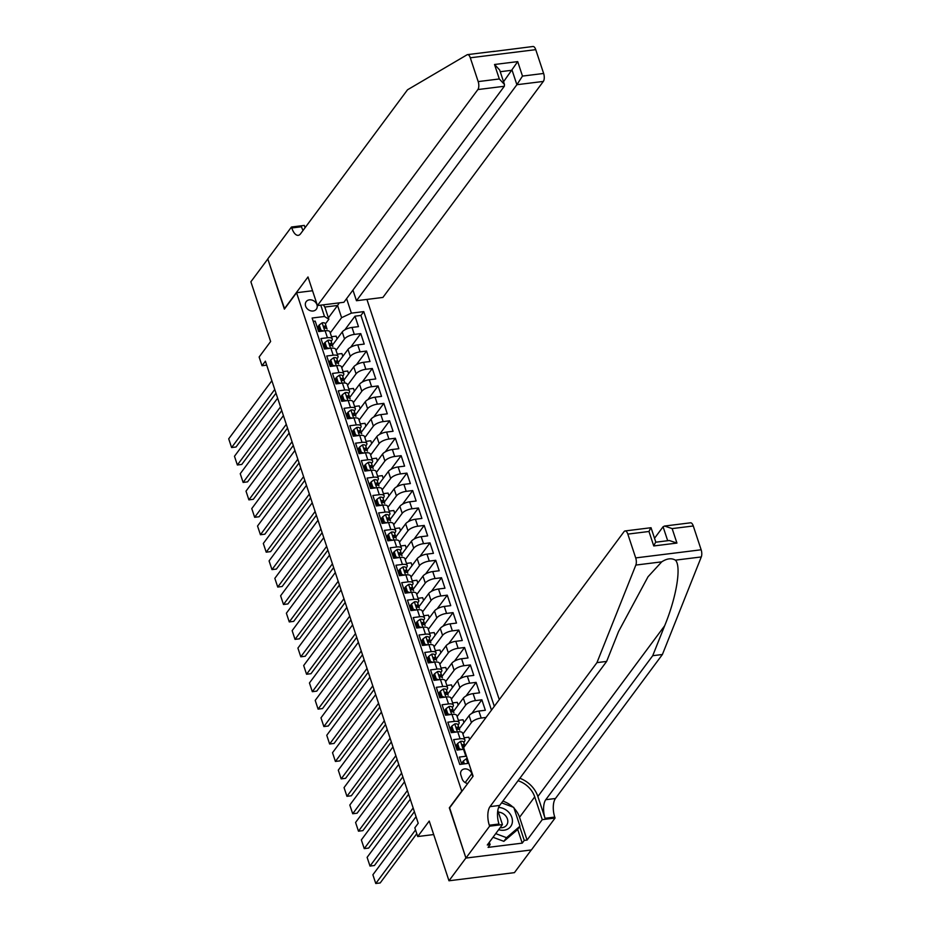 <?xml version="1.0" encoding="UTF-8"?>
<svg xmlns="http://www.w3.org/2000/svg" width="930" height="930" viewBox="0 0 930 930"><rect width="100%" height="100%" fill="white"/><g stroke="black" fill="none" stroke-linecap="round" stroke-linejoin="round"><path stroke-width="1.4" d="M305.61 306.121A6.336 5.185 36.6 0 0 310.585 310.783A6.336 5.185 36.6 0 0 316.351 309.202A6.336 5.185 36.6 0 0 316.932 304.715A6.336 5.185 36.6 0 0 311.957 300.065A6.336 5.185 36.6 0 0 306.179 301.646A6.336 5.185 36.6 0 0 305.61 306.121M499.282 699.639L366.92 299.425M531.274 849.962L514.429 872.642L448.981 880.78L429.23 821.051L417.721 836.547L433.694 834.559M312.55 290.741L296.565 292.729L284.382 309.132L267.805 258.993L250.879 281.778L270.63 341.508L259.133 357.004L262.016 365.723L266.712 365.141M449.632 807.821L465.907 857.983L448.981 880.78M313.224 321.362L315.2 321.117L318.665 331.58L325.116 330.778L327.43 337.753A7.917 2.953 -18.3 0 1 332.243 338.915A7.917 2.953 -18.3 0 1 331.789 340.52L331.161 341.368M327.43 337.753L320.966 338.555L324.43 349.017L330.882 348.215L333.196 355.19A7.917 2.953 -18.3 0 1 338.009 356.353A7.917 2.953 -18.3 0 1 337.567 357.957L336.927 358.806M333.196 355.19L326.732 355.992L330.197 366.455L336.648 365.653L338.962 372.628A7.917 2.953 -18.3 0 1 343.775 373.79A7.917 2.953 -18.3 0 1 343.333 375.395L342.693 376.243M338.962 372.628L332.498 373.43L335.963 383.892L342.426 383.09L344.728 390.065A7.917 2.953 -18.3 0 1 349.541 391.228A7.917 2.953 -18.3 0 1 349.099 392.832L348.459 393.681M344.728 390.065L338.276 390.867L341.728 401.33L348.192 400.528L350.494 407.503A7.917 2.953 -18.3 0 1 355.307 408.665A7.917 2.953 -18.3 0 1 354.865 410.27L354.237 411.118M350.494 407.503L344.042 408.305L347.495 418.767L353.958 417.965L356.26 424.94A7.917 2.953 -18.3 0 1 361.073 426.103A7.917 2.953 -18.3 0 1 360.631 427.707L360.003 428.556M356.26 424.94L349.808 425.742L353.261 436.205L359.724 435.403L362.026 442.378A7.917 2.953 -18.3 0 1 366.839 443.54A7.917 2.953 -18.3 0 1 366.397 445.145L365.769 445.993M362.026 442.378L355.574 443.18L359.026 453.642L365.49 452.84L367.792 459.815A7.917 2.953 -18.3 0 1 372.605 460.978A7.917 2.953 -18.3 0 1 372.163 462.582L371.535 463.431M367.792 459.815L361.34 460.617L364.804 471.08L371.256 470.278L373.558 477.253A7.917 2.953 -18.3 0 1 378.371 478.415A7.917 2.953 -18.3 0 1 377.929 480.02L377.301 480.868M373.558 477.253L367.106 478.055L370.57 488.517L377.022 487.715L379.324 494.69A7.917 2.953 -18.3 0 1 384.137 495.853A7.917 2.953 -18.3 0 1 383.695 497.457L383.067 498.306M379.324 494.69L372.872 495.492L376.336 505.955L382.788 505.153L385.101 512.128A7.917 2.953 -18.3 0 1 389.902 513.29A7.917 2.953 -18.3 0 1 389.461 514.895L388.833 515.743M385.101 512.128L378.638 512.93L382.102 523.392L388.554 522.59L390.867 529.565A7.917 2.953 -18.3 0 1 395.68 530.728A7.917 2.953 -18.3 0 1 395.227 532.332L394.599 533.181M390.867 529.565L384.404 530.367L387.868 540.83L394.32 540.028L396.633 547.003A7.917 2.953 -18.3 0 1 401.446 548.165A7.917 2.953 -18.3 0 1 400.993 549.77L400.365 550.618M396.633 547.003L390.17 547.805L393.634 558.267L400.086 557.465L402.399 564.44A7.917 2.953 -18.3 0 1 407.212 565.603A7.917 2.953 -18.3 0 1 406.77 567.207L406.131 568.056M402.399 564.44L395.936 565.242L399.4 575.705L405.852 574.903L408.165 581.878A7.917 2.953 -18.3 0 1 412.978 583.04A7.917 2.953 -18.3 0 1 412.536 584.645L411.897 585.493M408.165 581.878L401.714 582.68L405.166 593.142L411.63 592.34L413.931 599.315A7.917 2.953 -18.3 0 1 418.744 600.478A7.917 2.953 -18.3 0 1 418.302 602.082L417.675 602.931M413.931 599.315L407.48 600.117L410.932 610.592L417.396 609.789L419.697 616.764A7.917 2.953 -18.3 0 1 424.51 617.915A7.917 2.953 -18.3 0 1 424.068 619.531L423.441 620.38M419.697 616.764L413.246 617.567L416.698 628.029L423.162 627.227L425.463 634.202A7.917 2.953 -18.3 0 1 430.276 635.353A7.917 2.953 -18.3 0 1 429.834 636.969L429.207 637.817M425.463 634.202L419.012 635.004L422.464 645.467L428.928 644.664L431.229 651.639A7.917 2.953 -18.3 0 1 436.042 652.79A7.917 2.953 -18.3 0 1 435.6 654.406L434.973 655.255M431.229 651.639L424.778 652.442L428.242 662.904L434.694 662.102L436.995 669.077A7.917 2.953 -18.3 0 1 441.808 670.228A7.917 2.953 -18.3 0 1 441.366 671.844L440.739 672.692M436.995 669.077L430.544 669.879L434.008 680.342L440.46 679.539L442.761 686.514A7.917 2.953 -18.3 0 1 447.574 687.665A7.917 2.953 -18.3 0 1 447.132 689.281L446.505 690.13M442.761 686.514L436.31 687.317L439.774 697.779L446.226 696.977L448.539 703.952A7.917 2.953 -18.3 0 1 453.34 705.103A7.917 2.953 -18.3 0 1 452.898 706.719L452.271 707.567M448.539 703.952L442.075 704.754L445.54 715.217L451.992 714.414L454.305 721.389A7.917 2.953 -18.3 0 1 459.118 722.54A7.917 2.953 -18.3 0 1 458.664 724.156L458.037 725.005M454.305 721.389L447.842 722.192L451.306 732.654L457.758 731.852L460.071 738.827A7.917 2.953 -18.3 0 1 464.884 739.978A7.917 2.953 -18.3 0 1 464.43 741.594L463.803 742.442M460.071 738.827L453.608 739.629L457.072 750.092L463.524 749.289A7.917 2.953 -18.3 0 1 464.175 749.22M459.257 728.853L469.104 715.6A7.917 2.953 161.7 0 1 478.88 711.066L485.332 710.264L481.88 699.802L471.743 713.45M453.491 711.415L463.326 698.163A7.917 2.953 161.7 0 1 473.114 693.629L479.566 692.827L476.114 682.364L465.976 696.012M447.725 693.978L457.56 680.725A7.917 2.953 161.7 0 1 467.348 676.191L473.8 675.389L470.348 664.927L460.211 678.575M441.959 676.54L451.794 663.288A7.917 2.953 161.7 0 1 461.582 658.754L468.034 657.952L464.582 647.489L454.445 661.137M436.182 659.103L446.028 645.838A7.917 2.953 161.7 0 1 455.816 641.316L462.268 640.514L458.804 630.052L448.678 643.7M430.416 641.665L440.262 628.401A7.917 2.953 161.7 0 1 450.05 623.879L456.502 623.077L453.038 612.614L442.913 626.262M424.65 624.216L434.496 610.963A7.917 2.953 161.7 0 1 444.284 606.441L450.736 605.639L447.272 595.177L437.147 608.825M418.884 606.779L428.73 593.526A7.917 2.953 161.7 0 1 438.507 589.004L444.97 588.202L441.506 577.739L431.369 591.387M413.118 589.341L422.964 576.089A7.917 2.953 161.7 0 1 432.741 571.566L439.204 570.764L435.74 560.302L425.603 573.95M407.352 571.904L417.198 558.651A7.917 2.953 161.7 0 1 426.975 554.129L433.438 553.327L429.974 542.864L419.837 556.512M401.586 554.466L411.432 541.214A7.917 2.953 161.7 0 1 421.209 536.691L427.672 535.889L424.208 525.427L414.071 539.075M395.82 537.029L405.666 523.776A7.917 2.953 161.7 0 1 415.443 519.254L421.895 518.452L418.442 507.989L408.305 521.637M390.054 519.591L399.888 506.339A7.917 2.953 161.7 0 1 409.677 501.816L416.129 501.014L412.676 490.552L402.539 504.2M384.288 502.154L394.122 488.901A7.917 2.953 161.7 0 1 403.911 484.379L410.363 483.577L406.91 473.114L396.773 486.762M378.522 484.716L388.356 471.464A7.917 2.953 161.7 0 1 398.145 466.941L404.597 466.139L401.144 455.677L391.007 469.325M372.744 467.279L382.59 454.026A7.917 2.953 161.7 0 1 392.379 449.504L398.831 448.702L395.366 438.239L385.241 451.887M366.978 449.841L376.824 436.589A7.917 2.953 161.7 0 1 386.613 432.066L393.065 431.264L389.6 420.802L379.475 434.45M361.212 432.404L371.058 419.151A7.917 2.953 161.7 0 1 380.847 414.629L387.299 413.827L383.834 403.364L373.709 417.012M355.446 414.966L365.292 401.714A7.917 2.953 161.7 0 1 375.069 397.191L381.533 396.389L378.068 385.927L367.931 399.575M349.68 397.529L359.526 384.276A7.917 2.953 161.7 0 1 369.303 379.754L375.767 378.952L372.302 368.489L362.165 382.137M343.914 380.091L353.76 366.839A7.917 2.953 161.7 0 1 363.537 362.316L370 361.514L366.536 351.052L356.399 364.688M338.148 362.654L347.994 349.401A7.917 2.953 161.7 0 1 357.771 344.879L364.235 344.077L360.77 333.614L350.633 347.25M417.721 836.547L414.838 827.828L418.221 823.271L265.399 361.166L262.016 365.723M472.812 776.608L471.824 773.644A6.138 5.034 36.6 0 0 467.011 769.133A6.138 5.034 36.6 0 0 461.42 770.668A6.138 5.034 36.6 0 0 460.862 775.004L462.129 778.84A6.138 5.034 36.6 0 0 467.674 783.525M296.565 292.729L461.815 791.407M328.395 317.816L337.567 305.47L324.837 307.051L328.871 319.257L324.5 316.491L312.12 318.025L459.757 764.437L468.836 763.309M324.5 316.491L320.757 305.156M346.599 298.646L351.389 313.143L363.77 311.608L494.307 706.323M336.032 350.377L344.53 338.939A7.917 2.953 -18.3 0 1 354.318 334.416L360.77 333.614M332.382 345.216L342.228 331.964L344.53 338.939M341.798 367.815L350.296 356.376A7.917 2.953 -18.3 0 1 360.084 351.854L366.536 351.052M347.564 385.252L356.062 373.814A7.917 2.953 -18.3 0 1 365.85 369.291L372.302 368.489M353.33 402.69L361.828 391.251A7.917 2.953 -18.3 0 1 371.616 386.729L378.068 385.927M359.096 420.127L367.594 408.689A7.917 2.953 -18.3 0 1 377.382 404.166L383.834 403.364M364.862 437.565L373.36 426.126A7.917 2.953 -18.3 0 1 383.148 421.604L389.6 420.802M370.628 455.014L379.138 443.564A7.917 2.953 -18.3 0 1 388.914 439.041L395.366 438.239M376.394 472.452L384.904 461.001A7.917 2.953 -18.3 0 1 394.68 456.479L401.144 455.677M382.172 489.889L390.67 478.439A7.917 2.953 -18.3 0 1 400.446 473.916L406.91 473.114M387.938 507.327L396.436 495.876A7.917 2.953 -18.3 0 1 406.212 491.354L412.676 490.552M393.704 524.764L402.202 513.314A7.917 2.953 -18.3 0 1 411.978 508.791L418.442 507.989M399.47 542.202L407.968 530.751A7.917 2.953 -18.3 0 1 417.756 526.229L424.208 525.427M405.236 559.639L413.734 548.189A7.917 2.953 -18.3 0 1 423.522 543.666L429.974 542.864M411.002 577.077L419.5 565.626A7.917 2.953 -18.3 0 1 429.288 561.104L435.74 560.302M416.768 594.514L425.266 583.064A7.917 2.953 -18.3 0 1 435.054 578.541L441.506 577.739M422.534 611.952L431.032 600.501A7.917 2.953 -18.3 0 1 440.82 595.979L447.272 595.177M428.3 629.389L436.798 617.938A7.917 2.953 -18.3 0 1 446.586 613.416L453.038 612.614M434.066 646.827L442.575 635.376A7.917 2.953 -18.3 0 1 452.352 630.854L458.804 630.052M439.832 664.264L448.341 652.825A7.917 2.953 -18.3 0 1 458.118 648.291L464.582 647.489M445.61 681.702L454.107 670.263A7.917 2.953 -18.3 0 1 463.884 665.729L470.348 664.927M451.375 699.139L459.873 687.7A7.917 2.953 -18.3 0 1 469.65 683.166L476.114 682.364M457.142 716.577L465.639 705.138A7.917 2.953 -18.3 0 1 475.416 700.604L481.88 699.802M462.908 734.014L471.405 722.575A7.917 2.953 -18.3 0 1 481.194 718.041L486.053 717.437M491.47 710.148L360.933 315.433L355.004 316.177L344.867 329.813M342.228 331.964A7.917 2.953 161.7 0 1 352.005 327.441L358.469 326.639L355.004 316.177M461.733 764.193L459.374 757.067L465.837 756.264A7.917 2.953 -18.3 0 1 466.476 756.195M328.871 319.257L325.395 323.931M449.318 807.856L461.513 791.453M330.266 332.94L341.601 317.676L337.567 305.47L339.264 302.855M469.592 739.606L468.801 737.211L464.151 737.781M464.884 739.978L462.57 733.003A7.917 2.953 161.7 0 0 457.758 731.852M463.954 722.529L463.035 719.774L458.385 720.343M459.118 722.54L456.804 715.565A7.917 2.953 161.7 0 0 451.992 714.414M458.188 705.091L457.269 702.336L452.619 702.906M453.34 705.103L451.038 698.128A7.917 2.953 161.7 0 0 446.226 696.977M452.41 687.654L451.503 684.899L446.853 685.468M447.574 687.665L445.272 680.69A7.917 2.953 161.7 0 0 440.46 679.539M446.644 670.216L445.737 667.461L441.087 668.031M441.808 670.228L439.506 663.253A7.917 2.953 161.7 0 0 434.694 662.102M440.878 652.779L439.971 650.012L435.321 650.593M436.042 652.79L433.74 645.815A7.917 2.953 161.7 0 0 428.928 644.664M435.112 635.341L434.205 632.574L429.555 633.156M430.276 635.353L427.974 628.378A7.917 2.953 161.7 0 0 423.162 627.227M429.346 617.904L428.439 615.137L423.778 615.718M424.51 617.915L422.208 610.94A7.917 2.953 161.7 0 0 417.396 609.789M423.58 600.466L422.673 597.699L418.012 598.281M418.744 600.478L416.431 593.503A7.917 2.953 161.7 0 0 411.63 592.34M417.814 583.029L416.896 580.262L412.246 580.843M412.978 583.04L410.665 576.065A7.917 2.953 161.7 0 0 405.852 574.903M412.048 565.591L411.13 562.824L406.48 563.406M407.212 565.603L404.899 558.628A7.917 2.953 161.7 0 0 400.086 557.465M406.282 548.154L405.364 545.387L400.714 545.968M401.446 548.165L399.133 541.19A7.917 2.953 161.7 0 0 394.32 540.028M400.516 530.716L399.598 527.949L394.948 528.531M395.68 530.728L393.367 523.753A7.917 2.953 161.7 0 0 388.554 522.59M394.75 513.279L393.832 510.512L389.182 511.093M389.902 513.29L387.601 506.315A7.917 2.953 161.7 0 0 382.788 505.153M388.973 495.829L388.066 493.074L383.416 493.656M384.137 495.853L381.835 488.878A7.917 2.953 161.7 0 0 377.022 487.715M383.207 478.392L382.3 475.637L377.65 476.218M378.371 478.415L376.069 471.44A7.917 2.953 161.7 0 0 371.256 470.278M377.441 460.954L376.534 458.199L371.884 458.781M372.605 460.978L370.303 454.003A7.917 2.953 161.7 0 0 365.49 452.84M371.675 443.517L370.768 440.762L366.118 441.343M366.839 443.54L364.537 436.565A7.917 2.953 161.7 0 0 359.724 435.403M365.909 426.079L365.002 423.324L360.34 423.906M361.073 426.103L358.771 419.128A7.917 2.953 161.7 0 0 353.958 417.965M360.143 408.642L359.236 405.887L354.574 406.468M355.307 408.665L352.993 401.69A7.917 2.953 161.7 0 0 348.192 400.528M354.377 391.204L353.458 388.449L348.808 389.031M349.541 391.228L347.227 384.253A7.917 2.953 161.7 0 0 342.426 383.09M348.611 373.767L347.692 371.012L343.042 371.593M343.775 373.79L341.461 366.815A7.917 2.953 161.7 0 0 336.648 365.653M342.845 356.329L341.926 353.574L337.276 354.156M338.009 356.353L335.695 349.378A7.917 2.953 161.7 0 0 330.882 348.215M337.079 338.892L336.16 336.137L331.51 336.718M360.933 315.433L363.77 311.608M351.389 313.143L341.601 317.676M332.243 338.915L329.929 331.94A7.917 2.953 161.7 0 0 325.116 330.778M323.315 304.842L324.837 307.051M415.536 829.955L375.767 883.5L380.196 882.954L416.779 833.687M464.361 763.867L463.396 760.938L466.36 758.764A5.243 1.965 -18.3 0 1 467.313 758.706M416.047 816.68L372.884 874.781L375.767 883.5M463.396 760.938L462.524 762.123L463.14 764.018M468.418 762.065L468.209 763.39M498.666 829.676A12.869 10.544 36.6 0 0 512.174 823.294A12.869 10.544 36.6 0 0 498.62 807.449M500.131 827.7A8.812 7.219 36.6 0 0 506.606 825.189A8.812 7.219 36.6 0 0 507.641 822.969A8.812 7.219 36.6 0 0 498.329 812.123M501.619 802.846L513.767 807.391L519.986 826.212L517.278 829.862L503.851 841.336L493.028 837.279M519.986 826.212L506.559 837.686L495.725 833.629M503.851 841.336L506.559 837.686M693.28 525.973L672.146 528.6L664.555 526.043L690.513 522.811A5.94 2.581 82.9 0 1 693.28 525.973L701.15 549.781A5.94 2.581 82.9 0 1 701.29 556.942L662.404 654.499L652.721 655.697L545.771 799.707A13.857 6.033 -97.1 0 0 545.073 818.284L537.865 796.487A25.784 21.123 36.6 0 0 519.87 778.259M652.721 655.697L664.648 625.785C676.517 597.13 681.597 566.138 675.413 560.151C671.518 557.884 666.961 558.453 661.718 561.848L648.036 576.74L618.566 631.505L606.651 661.416L499.689 805.427A13.857 6.033 -97.1 0 0 498.992 824.015L489.308 825.212L489.622 826.177L465.93 858.076L449.411 808.112L473.103 776.213L463.64 747.615L624.077 531.611A5.94 2.581 -97.1 0 1 625.065 530.949A5.94 2.581 -97.1 0 1 627.831 534.111L635.702 557.907L701.15 549.781M662.404 654.499L555.454 798.498A13.857 6.033 -97.1 0 0 554.757 817.086L555.071 818.04L531.379 849.95L465.93 858.076M606.651 661.416L596.955 662.625L490.005 806.636A13.857 6.033 -97.1 0 0 489.308 825.212M661.718 561.848L635.841 565.068L596.955 662.625M514.034 808.217A22.274 18.251 -143.4 0 1 519.556 817.296L527.089 840.057L524.253 840.406L519.696 826.619M489.32 842.255L490.122 844.649L488.087 847.381L522.23 843.138L524.253 840.406M490.122 844.649L487.285 844.998L502.444 824.585L489.622 826.177M555.071 818.04L542.248 819.644L534.727 796.882A22.274 18.251 36.6 0 0 518.033 780.735M527.089 840.057L542.248 819.644M654.534 538.261L663.078 526.764L664.555 526.043M497.817 810.565L502.444 824.585M635.841 565.068A5.94 2.581 -97.1 0 0 635.702 557.907M502.863 801.149A22.274 18.251 -143.4 0 1 512.86 807.054M522.23 843.138L517.661 829.351M672.146 528.6L676.935 543.074L669.333 540.516L655.824 542.19L651.035 527.717L625.065 530.949M676.935 543.074L653.755 545.957L655.301 542.795M653.755 545.957L648.966 531.483L650.512 528.321M492.958 51.58L532.995 46.5A5.94 2.581 82.9 0 1 535.75 49.662L470.301 57.788A5.94 2.581 -97.1 0 0 467.546 54.626A5.94 2.581 -97.1 0 0 467.081 54.789L407.514 89.791L300.564 233.79A13.857 6.033 82.9 0 1 298.228 235.337A13.857 6.033 82.9 0 1 291.788 227.966L291.474 227.013L267.782 258.912L284.603 308.83M352.947 290.102L356.457 300.727L382.904 297.437L543.329 81.433L516.882 84.711L512.093 70.238L500.235 71.715M356.457 300.727L516.882 84.711L522.486 76.086L543.632 73.458L535.75 49.662M284.301 308.865L307.993 276.966L317.444 305.563L477.881 89.559A5.94 2.581 -97.1 0 0 478.183 81.596L470.301 57.788M291.474 227.013L304.296 225.42L305.063 227.734M317.444 305.563L343.891 302.285L504.327 86.269L477.881 89.559M543.632 73.458A5.94 2.581 82.9 0 1 543.329 81.433M303.064 230.431A13.857 6.033 82.9 0 1 301.471 226.769L291.788 227.966M503.549 81.735L517.708 61.613L522.486 76.086M478.183 81.596L499.317 78.969L504.455 84.456L504.327 86.269M499.317 78.969L494.528 64.496L499.666 69.983L504.455 84.456M413.164 807.961L370 866.063L374.43 865.516L414.396 811.692M457.63 743.5L456.758 744.686L458.478 749.917L459.362 748.731L457.63 743.5L460.594 741.326A5.243 1.965 -18.3 0 1 463.698 742.105A5.243 1.965 -18.3 0 1 463.71 742.14L464.779 745.372A5.243 1.965 161.7 0 0 462.931 744.581L462.384 744.837M410.27 799.242L367.118 857.344L370 866.063M459.362 748.731L461.78 749.499M464.919 745.895L464.802 745.453A5.243 1.965 161.7 0 0 464.791 745.418L463.698 742.105M462.257 745.5L462.931 744.581L463.628 746.674A5.243 1.965 -18.3 0 1 464.291 746.744M407.387 790.523L364.235 848.625L368.664 848.079L408.63 794.255M451.864 726.063L450.992 727.248L452.712 732.48L453.596 731.294L451.864 726.063L454.828 723.889A5.243 1.965 -18.3 0 1 457.932 724.668A5.243 1.965 -18.3 0 1 457.944 724.702L459.002 727.934A5.243 1.965 161.7 0 0 457.165 727.144L456.618 727.4M404.504 781.805L361.351 839.906L364.235 848.625M453.596 731.294L456.014 732.061M459.49 729.725L459.036 728.016A5.243 1.965 161.7 0 0 459.025 727.981L457.932 724.668M456.491 728.062L457.165 727.144L457.862 729.236A5.243 1.965 -18.3 0 1 459.711 730.073A5.243 1.965 -18.3 0 1 459.722 730.108L459.711 730.073M401.621 773.086L358.469 831.188L362.886 830.641L402.864 776.817M446.958 715.042L447.83 713.856L446.098 708.625L449.062 706.451A5.243 1.965 -18.3 0 1 452.154 707.219A5.243 1.965 -18.3 0 1 452.178 707.265L453.236 710.497A5.243 1.965 161.7 0 0 451.399 709.706L450.852 709.962M398.738 764.355L355.586 822.469L358.469 831.188M447.83 713.856L450.248 714.624M446.098 708.625L445.214 709.811L446.946 715.042M453.724 712.287L453.27 710.578A5.243 1.965 161.7 0 0 453.259 710.543L452.154 707.219M450.725 710.613L451.399 709.706L452.096 711.799A5.243 1.965 -18.3 0 1 453.945 712.636A5.243 1.965 -18.3 0 1 453.956 712.671L453.945 712.636M395.855 755.637L352.702 813.75L357.12 813.204L397.098 759.38M440.332 691.188L439.448 692.373L441.18 697.605L442.064 696.419L440.332 691.188L443.296 689.002A5.243 1.965 -18.3 0 1 446.388 689.781A5.243 1.965 -18.3 0 1 446.4 689.827L447.47 693.059M392.972 746.918L349.82 805.031L352.702 813.75M442.064 696.419L444.482 697.186M447.958 694.85L447.504 693.141A5.243 1.965 161.7 0 0 447.493 693.094A5.243 1.965 161.7 0 0 445.633 692.269L445.086 692.525M444.959 693.176L445.633 692.269L446.319 694.361A5.243 1.965 -18.3 0 1 448.179 695.187A5.243 1.965 -18.3 0 1 448.19 695.233L448.179 695.187M390.089 738.199L346.937 796.313L351.354 795.766L391.332 741.942M434.566 673.75L433.682 674.936L435.414 680.167L436.298 678.981L434.566 673.75L437.53 671.565A5.243 1.965 -18.3 0 1 440.622 672.344A5.243 1.965 -18.3 0 1 440.634 672.39L441.704 675.622M387.206 729.48L344.053 787.594L346.937 796.313M436.298 678.981L438.716 679.749M442.192 677.412L441.738 675.703A5.243 1.965 161.7 0 0 441.727 675.657A5.243 1.965 161.7 0 0 439.867 674.831L439.32 675.087M439.193 675.738L439.867 674.831L440.553 676.924A5.243 1.965 -18.3 0 1 442.413 677.749A5.243 1.965 -18.3 0 1 442.424 677.796L442.413 677.749M384.323 720.762L341.171 778.875L345.588 778.329L385.555 724.505M428.8 656.313L427.916 657.498L429.648 662.73L430.532 661.544L428.8 656.313L431.764 654.127A5.243 1.965 -18.3 0 1 434.856 654.906A5.243 1.965 -18.3 0 1 434.868 654.952L435.938 658.184A5.243 1.965 161.7 0 0 434.101 657.394L433.554 657.65M381.44 712.043L338.288 770.156L341.171 778.875M430.532 661.544L432.95 662.311M436.414 659.975L435.961 658.266A5.243 1.965 161.7 0 0 435.949 658.219L434.856 654.906M433.415 658.301L434.101 657.394L434.787 659.486A5.243 1.965 -18.3 0 1 436.647 660.312A5.243 1.965 -18.3 0 1 436.658 660.358L436.647 660.312M378.557 703.324L335.404 761.438L339.822 760.891L379.789 707.067M423.034 638.875L422.15 640.061L423.882 645.292L424.766 644.106L423.034 638.875L425.987 636.69A5.243 1.965 -18.3 0 1 429.09 637.469A5.243 1.965 -18.3 0 1 429.102 637.515L430.172 640.747A5.243 1.965 161.7 0 0 428.335 639.956L427.788 640.212M375.674 694.605L332.522 752.719L335.404 761.438M424.766 644.106L427.184 644.874M430.648 642.537L430.195 640.828A5.243 1.965 161.7 0 0 430.183 640.782L429.09 637.469M427.649 640.863L428.335 639.956L429.021 642.049A5.243 1.965 -18.3 0 1 430.881 642.874A5.243 1.965 -18.3 0 1 430.892 642.921L430.881 642.874M372.791 685.887L329.639 744L334.056 743.442L374.023 689.63M417.268 621.438L416.384 622.623L418.116 627.843L419 626.669L417.268 621.438L420.221 619.252A5.243 1.965 -18.3 0 1 423.324 620.031A5.243 1.965 -18.3 0 1 423.336 620.077L424.406 623.309A5.243 1.965 161.7 0 0 422.569 622.519L422.022 622.775M369.908 677.168L326.755 735.281L329.639 744M419 626.669L421.418 627.436M424.882 625.1L424.429 623.391A5.243 1.965 161.7 0 0 424.417 623.344L423.324 620.031M421.883 623.426L422.569 622.519L423.255 624.611A5.243 1.965 -18.3 0 1 425.115 625.437A5.243 1.965 -18.3 0 1 425.126 625.483L425.115 625.437M367.025 668.449L323.873 726.562L328.29 726.005L368.257 672.192M411.502 604L410.618 605.186L412.35 610.406L413.222 609.231L411.502 604L414.454 601.815A5.243 1.965 -18.3 0 1 417.558 602.594A5.243 1.965 -18.3 0 1 417.57 602.64L418.64 605.872M364.142 659.73L320.978 717.844L323.873 726.562M413.222 609.231L415.652 609.999M419.116 607.662L418.663 605.953A5.243 1.965 161.7 0 0 418.651 605.907A5.243 1.965 161.7 0 0 416.791 605.081L416.256 605.337M416.117 605.988L416.791 605.081L417.489 607.174A5.243 1.965 -18.3 0 1 419.349 607.999A5.243 1.965 -18.3 0 1 419.36 608.046L419.349 607.999M361.259 651.012L318.095 709.125L322.524 708.567L362.491 654.755M405.736 586.563L404.852 587.748L406.573 592.968L407.456 591.794L405.736 586.563L408.689 584.377A5.243 1.965 -18.3 0 1 411.792 585.156A5.243 1.965 -18.3 0 1 411.804 585.202L412.874 588.434A5.243 1.965 161.7 0 0 411.025 587.644L410.479 587.9M358.375 642.293L315.212 700.406L318.095 709.125M407.456 591.794L409.886 592.561M413.35 590.225L412.897 588.516A5.243 1.965 161.7 0 0 412.885 588.469L411.792 585.156M410.351 588.551L411.025 587.644L411.723 589.736A5.243 1.965 -18.3 0 1 413.583 590.562A5.243 1.965 -18.3 0 1 413.594 590.608L413.583 590.562M355.493 633.574L312.329 691.688L316.758 691.13L356.725 637.317M399.958 569.125L399.086 570.311L400.807 575.531L401.69 574.356L399.958 569.125L402.923 566.94A5.243 1.965 -18.3 0 1 406.026 567.719A5.243 1.965 -18.3 0 1 406.038 567.765L407.108 570.997A5.243 1.965 161.7 0 0 405.259 570.206L404.713 570.462M352.61 624.855L309.446 682.969L312.329 691.688M401.69 574.356L404.12 575.124M407.584 572.787L407.131 571.078A5.243 1.965 161.7 0 0 407.119 571.032L406.026 567.719M404.585 571.113L405.259 570.206L405.957 572.299A5.243 1.965 -18.3 0 1 407.805 573.124A5.243 1.965 -18.3 0 1 407.828 573.171L407.805 573.124M349.726 616.137L306.563 674.25L310.992 673.692L350.959 619.88M395.052 558.093L395.924 556.919L394.192 551.688L397.156 549.502A5.243 1.965 -18.3 0 1 400.26 550.281A5.243 1.965 -18.3 0 1 400.272 550.327L401.342 553.559A5.243 1.965 161.7 0 0 399.493 552.769L398.947 553.025M346.832 607.418L303.68 665.531L306.563 674.25M395.924 556.919L398.342 557.686M394.192 551.688L393.32 552.873L395.041 558.093M401.818 555.35L401.365 553.641A5.243 1.965 161.7 0 0 401.353 553.594L400.26 550.281M398.819 553.676L399.493 552.769L400.191 554.861A5.243 1.965 -18.3 0 1 402.039 555.687A5.243 1.965 -18.3 0 1 402.051 555.733L402.039 555.687M343.949 598.699L300.797 656.812L305.226 656.255L345.193 602.442M388.426 534.25L387.554 535.436L389.275 540.656L390.158 539.481L388.426 534.25L391.391 532.065A5.243 1.965 -18.3 0 1 394.494 532.844A5.243 1.965 -18.3 0 1 394.506 532.89L395.564 536.122M341.066 589.98L297.914 648.094L300.797 656.812M390.158 539.481L392.576 540.249M396.052 537.912L395.599 536.203A5.243 1.965 161.7 0 0 395.587 536.157A5.243 1.965 161.7 0 0 393.727 535.331L393.181 535.587M393.053 536.238L393.727 535.331L394.425 537.424A5.243 1.965 -18.3 0 1 396.273 538.249A5.243 1.965 -18.3 0 1 396.285 538.296L396.273 538.249M338.183 581.262L295.031 639.375L299.448 638.817L339.427 585.005M382.66 516.813L381.777 517.998L383.509 523.218L384.392 522.044L382.66 516.813L385.625 514.627A5.243 1.965 -18.3 0 1 388.717 515.406A5.243 1.965 -18.3 0 1 388.74 515.452L389.798 518.684M335.3 572.543L292.148 630.645L295.031 639.375M384.392 522.044L386.81 522.811M390.286 520.475L389.833 518.766A5.243 1.965 161.7 0 0 389.821 518.719A5.243 1.965 161.7 0 0 387.961 517.894L387.415 518.15M387.287 518.801L387.961 517.894L388.659 519.986A5.243 1.965 -18.3 0 1 390.507 520.812A5.243 1.965 -18.3 0 1 390.519 520.858L390.507 520.812M332.417 563.824L289.265 621.926L293.682 621.38L333.661 567.567M376.894 499.375L376.011 500.561L377.743 505.781L378.626 504.606L376.894 499.375L379.858 497.19A5.243 1.965 -18.3 0 1 382.951 497.969A5.243 1.965 -18.3 0 1 382.962 498.015L384.032 501.247A5.243 1.965 161.7 0 0 382.195 500.456L381.649 500.7M329.534 555.105L286.382 613.207L289.265 621.926M378.626 504.606L381.044 505.374M384.52 503.037L384.067 501.328A5.243 1.965 161.7 0 0 384.055 501.282L382.951 497.969M381.521 501.363L382.195 500.456L382.881 502.549A5.243 1.965 -18.3 0 1 384.741 503.374A5.243 1.965 -18.3 0 1 384.753 503.421L384.741 503.374M326.651 546.387L283.499 604.488L287.916 603.942L327.895 550.13M371.128 481.938L370.245 483.123L371.977 488.343L372.86 487.169L371.128 481.938L374.093 479.752A5.243 1.965 -18.3 0 1 377.185 480.531A5.243 1.965 -18.3 0 1 377.196 480.577L378.266 483.798M323.768 537.668L280.616 595.77L283.499 604.488M372.86 487.169L375.278 487.936M378.754 485.6L378.301 483.891A5.243 1.965 161.7 0 0 378.289 483.844A5.243 1.965 161.7 0 0 376.429 483.019L375.883 483.263M375.755 483.925L376.429 483.019L377.115 485.111A5.243 1.965 -18.3 0 1 378.975 485.937A5.243 1.965 -18.3 0 1 378.987 485.983L378.975 485.937M320.885 528.949L277.733 587.051L282.15 586.505L322.117 532.692M366.222 470.906L367.094 469.731L365.362 464.5L368.327 462.315A5.243 1.965 -18.3 0 1 371.419 463.094A5.243 1.965 -18.3 0 1 371.43 463.14L372.5 466.36M318.002 520.23L274.85 578.332L277.733 587.051M367.094 469.731L369.512 470.499M365.362 464.5L364.479 465.686L366.211 470.906M372.976 468.162L372.535 466.453A5.243 1.965 161.7 0 0 372.512 466.407A5.243 1.965 161.7 0 0 370.663 465.581L370.117 465.825M369.989 466.488L370.663 465.581L371.349 467.674A5.243 1.965 -18.3 0 1 373.209 468.499A5.243 1.965 -18.3 0 1 373.221 468.546L373.209 468.499M315.119 511.512L271.967 569.613L276.384 569.067L316.351 515.255M359.596 447.063L358.713 448.248L360.445 453.468L361.328 452.294L359.596 447.063L362.549 444.877A5.243 1.965 -18.3 0 1 365.653 445.656A5.243 1.965 -18.3 0 1 365.664 445.702L366.734 448.923M312.236 502.793L269.084 560.895L271.967 569.613M361.328 452.294L363.746 453.061M367.211 450.725L366.757 449.016A5.243 1.965 161.7 0 0 366.746 448.969A5.243 1.965 161.7 0 0 364.897 448.132L364.351 448.388M364.211 449.05L364.897 448.132L365.583 450.236A5.243 1.965 -18.3 0 1 367.443 451.062A5.243 1.965 -18.3 0 1 367.455 451.108L367.443 451.062M309.353 494.074L266.201 552.176L270.618 551.63L310.585 497.817M353.83 429.625L352.947 430.811L354.679 436.031L355.562 434.856L353.83 429.625L356.783 427.44A5.243 1.965 -18.3 0 1 359.887 428.219A5.243 1.965 -18.3 0 1 359.898 428.265L360.968 431.485M306.47 485.355L263.318 543.457L266.201 552.176M355.562 434.856L357.98 435.624M361.445 433.287L360.991 431.578A5.243 1.965 161.7 0 0 360.98 431.532A5.243 1.965 161.7 0 0 359.131 430.695L358.585 430.95M358.445 431.613L359.131 430.695L359.817 432.787A5.243 1.965 -18.3 0 1 361.677 433.624A5.243 1.965 -18.3 0 1 361.689 433.671L361.677 433.624M303.587 476.637L260.435 534.738L264.852 534.192L304.819 480.38M348.064 412.188L347.181 413.373L348.913 418.593L349.785 417.419L348.064 412.188L351.017 410.002A5.243 1.965 -18.3 0 1 354.121 410.781A5.243 1.965 -18.3 0 1 354.132 410.827L355.202 414.048M300.704 467.918L257.54 526.02L260.435 534.738M349.785 417.419L352.214 418.186M355.678 415.85L355.225 414.141A5.243 1.965 161.7 0 0 355.214 414.094A5.243 1.965 161.7 0 0 353.365 413.257L352.819 413.513M352.679 414.175L353.365 413.257L354.051 415.35A5.243 1.965 -18.3 0 1 355.911 416.187A5.243 1.965 -18.3 0 1 355.923 416.233L355.911 416.187M297.821 459.199L254.657 517.301L259.086 516.755L299.053 462.942M343.147 401.156L344.019 399.981L342.298 394.75L345.251 392.565A5.243 1.965 -18.3 0 1 348.355 393.344A5.243 1.965 -18.3 0 1 348.366 393.39L349.436 396.61M294.938 450.48L251.774 508.582L254.657 517.301M344.019 399.981L346.448 400.749M342.298 394.75L341.415 395.936L343.135 401.156M349.913 398.412L349.459 396.703A5.243 1.965 161.7 0 0 349.448 396.657A5.243 1.965 161.7 0 0 347.588 395.82L347.041 396.075M346.913 396.738L347.588 395.82L348.285 397.912A5.243 1.965 -18.3 0 1 350.145 398.749A5.243 1.965 -18.3 0 1 350.157 398.796L350.145 398.749M292.055 441.762L248.891 499.863L253.32 499.317L293.287 445.505M336.521 377.313L335.649 378.498L337.369 383.718L338.253 382.544L336.521 377.313L339.485 375.127A5.243 1.965 -18.3 0 1 342.589 375.906A5.243 1.965 -18.3 0 1 342.6 375.941L343.67 379.173M289.172 433.043L246.008 491.145L248.891 499.863M338.253 382.544L340.682 383.311M344.147 380.963L343.693 379.254A5.243 1.965 161.7 0 0 343.682 379.219A5.243 1.965 161.7 0 0 341.822 378.382L341.275 378.638M341.147 379.3L341.822 378.382L342.519 380.475A5.243 1.965 -18.3 0 1 344.379 381.312A5.243 1.965 -18.3 0 1 344.391 381.347L344.937 383.032M286.289 424.324L243.125 482.426L247.554 481.88L287.521 428.067M330.755 359.875L329.883 361.061L331.603 366.281L332.487 365.106L330.755 359.875L333.719 357.69A5.243 1.965 -18.3 0 1 336.823 358.469A5.243 1.965 -18.3 0 1 336.834 358.503L337.904 361.735M283.406 415.605L240.242 473.707L243.125 482.426M332.487 365.106L334.905 365.874M338.38 363.525L337.927 361.817A5.243 1.965 161.7 0 0 337.916 361.782A5.243 1.965 161.7 0 0 336.055 360.945L335.509 361.2M335.381 361.863L336.055 360.945L336.753 363.037A5.243 1.965 -18.3 0 1 338.601 363.874A5.243 1.965 -18.3 0 1 338.625 363.909L338.601 363.874M280.511 406.887L237.359 464.988L241.788 464.442L281.755 410.618M324.989 342.438L324.117 343.612L325.837 348.843L326.721 347.669L324.989 342.438L327.953 340.252A5.243 1.965 -18.3 0 1 331.057 341.031A5.243 1.965 -18.3 0 1 331.068 341.066L332.138 344.298M277.628 398.168L234.476 456.27L237.359 464.988M326.721 347.669L329.139 348.436M332.615 346.088L332.161 344.379A5.243 1.965 161.7 0 0 332.15 344.344A5.243 1.965 161.7 0 0 330.29 343.507L329.743 343.763M329.615 344.425L330.29 343.507L330.987 345.6A5.243 1.965 -18.3 0 1 332.835 346.437A5.243 1.965 -18.3 0 1 332.847 346.472L332.835 346.437M274.745 389.449L231.593 447.551L236.022 447.005L275.989 393.181M319.223 325L318.339 326.174L320.071 331.406L320.955 330.231L319.223 325L322.187 322.815A5.243 1.965 -18.3 0 1 325.279 323.594A5.243 1.965 -18.3 0 1 325.302 323.628L326.36 326.86M271.862 380.73L228.71 438.832L231.593 447.551M320.955 330.231L323.373 330.999M326.849 328.65L326.395 326.942A5.243 1.965 161.7 0 0 326.384 326.907A5.243 1.965 161.7 0 0 324.524 326.07L323.977 326.325M323.849 326.988L324.524 326.07L325.221 328.162A5.243 1.965 -18.3 0 1 327.069 328.999A5.243 1.965 -18.3 0 1 327.081 329.034L327.069 328.999M347.994 349.401L350.296 356.376M353.76 366.839L356.062 373.814M359.526 384.276L361.828 391.251M365.292 401.714L367.594 408.689M371.058 419.151L373.36 426.126M376.824 436.589L379.138 443.564M382.59 454.026L384.904 461.001M388.356 471.464L390.67 478.439M394.122 488.901L396.436 495.876M399.888 506.339L402.202 513.314M405.666 523.776L407.968 530.751M411.432 541.214L413.734 548.189M417.198 558.651L419.5 565.626M422.964 576.089L425.266 583.064M428.73 593.526L431.032 600.501M434.496 610.963L436.798 617.938M440.262 628.401L442.575 635.376M446.028 645.838L448.341 652.825M451.794 663.288L454.107 670.263M457.56 680.725L459.873 687.7M463.326 698.163L465.639 705.138M469.104 715.6L471.405 722.575M352.005 327.441L354.318 334.416M357.771 344.879L360.084 351.854M363.537 362.316L365.85 369.291M369.303 379.754L371.616 386.729M375.069 397.191L377.382 404.166M380.847 414.629L383.148 421.604M386.613 432.066L388.914 439.041M392.379 449.504L394.68 456.479M398.145 466.941L400.446 473.916M403.911 484.379L406.212 491.354M409.677 501.816L411.978 508.791M415.443 519.254L417.756 526.229M421.209 536.691L423.522 543.666M426.975 554.129L429.288 561.104M432.741 571.566L435.054 578.541M438.507 589.004L440.82 595.979M444.284 606.441L446.586 613.416M450.05 623.879L452.352 630.854M455.816 641.316L458.118 648.291M461.582 658.754L463.884 665.729M467.348 676.191L469.65 683.166M473.114 693.629L475.416 700.604M478.88 711.066L481.194 718.041M463.524 749.289L465.837 756.264M465.186 782.583L471.824 773.644M466.29 758.81L467.813 763.437M468.023 762.937L468.499 762.298M664.648 625.785L537.865 796.487M499.689 805.427L490.005 806.636M545.771 799.707L555.454 798.498M648.966 531.483L627.831 534.111M701.29 556.942L675.413 560.151M545.073 818.284L554.757 817.086M519.556 817.296L534.727 796.882M667.694 540.725L663.078 526.764M494.528 64.496L517.708 61.613M460.524 741.373L463.152 749.336M454.758 723.935L457.386 731.898M448.981 706.498L451.62 714.461M443.215 689.06L445.854 697.023M437.449 671.623L440.088 679.586M431.683 654.185L434.322 662.148M425.917 636.748L428.556 644.711M420.151 619.31L422.778 627.273M414.385 601.873L417.012 609.836M408.619 584.435L411.246 592.387M402.853 566.998L405.48 574.949M397.087 549.56L399.714 557.512M391.321 532.123L393.948 540.074M385.543 514.685L388.182 522.637M379.777 497.248L382.416 505.199M374.011 479.81L376.65 487.762M368.245 462.373L370.884 470.324M362.479 444.935L365.118 452.887M356.713 427.498L359.34 435.449M350.947 410.06L353.574 418.012M345.181 392.623L347.808 400.574M339.415 375.185L342.042 383.137M333.649 357.736L336.276 365.699M327.883 340.299L330.51 348.262M322.117 322.861L324.744 330.824M467.546 54.626L494.562 51.278M447.493 693.094L446.388 689.781M441.727 675.657L440.622 672.344M418.651 605.907L417.558 602.594M395.587 536.157L394.494 532.844M389.821 518.719L388.717 515.406M378.289 483.844L377.185 480.531M372.512 466.407L371.419 463.094M366.746 448.969L365.653 445.656M360.98 431.532L359.887 428.219M355.214 414.094L354.121 410.781M349.448 396.657L348.355 393.344M344.949 383.032L344.379 381.312M343.682 379.219L342.589 375.906M337.916 361.782L336.823 358.469M332.15 344.344L331.057 341.031M326.384 326.907L325.279 323.594"/></g></svg>
